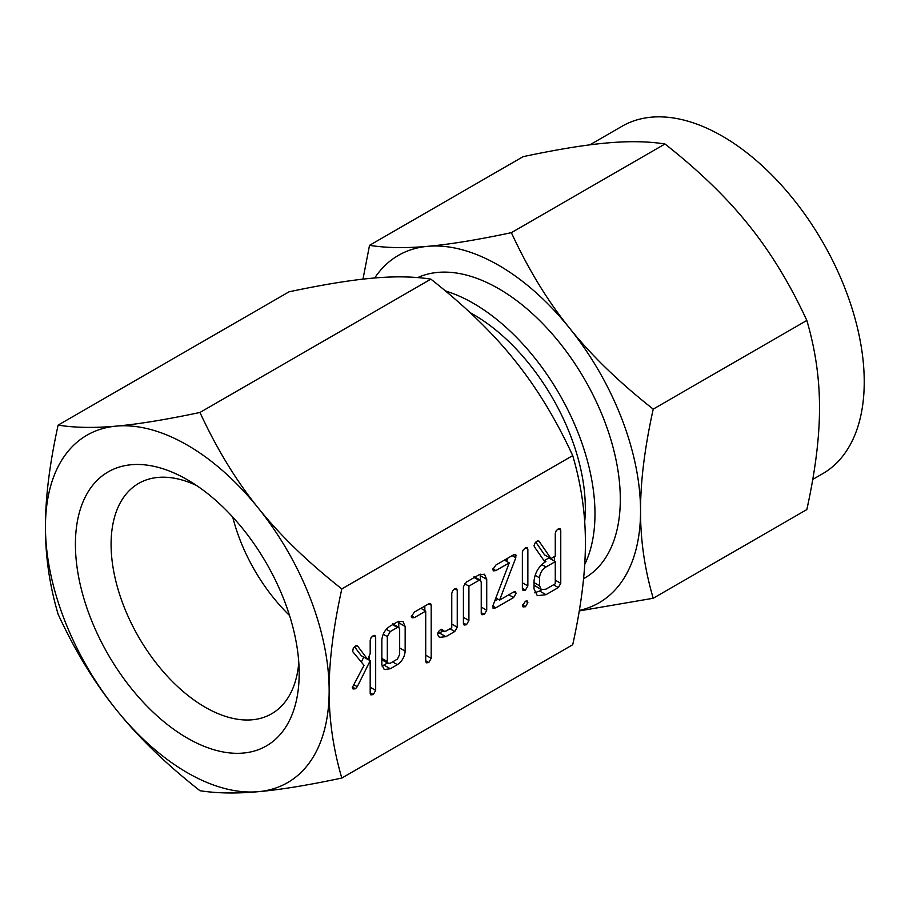 <?xml version="1.0" encoding="UTF-8"?>
<svg xmlns="http://www.w3.org/2000/svg" width="909" height="909" viewBox="0 0 909 909"><rect width="100%" height="100%" fill="white"/><g stroke="black" fill="none" stroke-linecap="round" stroke-linejoin="round"><path stroke-width="1.36" d="M525.482 601.19L527.175 600.94L527.856 602.565L525.482 606.735L523.039 606.894L522.368 605.724L525.482 601.19L527.856 602.565M527.027 547.479L527.856 549.218L527.856 585.941L525.436 590.134L523.027 590.441L522.368 589.1L522.368 552.388L523.027 550.24L525.436 547.786L527.254 547.593M495.882 607.791L493.098 608.496L492.973 605.564L509.245 562.876L495.882 570.579L493.542 570.863L492.735 569.636L495.882 565.046L513.619 554.797L515.733 554.365L515.801 557.762L499.575 600.11L513.619 592.009L515.437 591.759L516.085 593.35L513.619 597.543L495.882 607.791L492.814 606.019M466.499 624.744L464.113 625.028L463.42 623.688L463.42 586.635L466.556 581.976L478.963 574.818L484.486 574.238L486.724 579.363L486.724 610.234L484.327 614.461L481.929 614.745L481.236 613.382L481.236 582.374L480.463 580.283L479.009 580.328L468.908 586.157L468.908 620.506L466.499 624.744L463.42 622.972M456.42 588.43L457.25 590.191L457.25 627.244L454.773 631.516L445.842 636.675L439.399 637.357L437.411 634.289L438.433 631.585L440.649 629.551L442.944 630.153L443.706 631.266L445.921 631.096L451.762 627.721L451.762 593.372L452.671 590.691L454.852 588.737L456.613 588.532M442.217 629.471L441.456 629.289M414.447 617.597L412.061 617.847L411.277 616.666L414.436 612.064L428.73 603.815L430.593 603.462L431.196 605.224L431.196 658.332L428.798 662.547L426.366 662.82L425.719 661.479L425.719 611.098L414.447 617.597L411.413 615.847M390.291 668.751L384.246 669.547L381.848 664.604L381.848 639.913C382.473 633.846 385.291 629.21 390.291 626.006L397.381 621.915L402.903 621.336L405.153 626.46L405.153 651.139C404.653 656.889 402.062 661.388 397.381 664.649L390.291 668.751L383.905 665.058L381.95 665.979M329.149 690.795C329.058 719.917 333.285 749.005 341.818 778.047C307.912 785.24 280.04 789.785 258.224 791.694A200.605 115.818 -120 0 0 329.149 690.795A200.605 115.818 -120 0 0 258.224 507.995A200.605 115.818 -120 0 0 187.299 445.103A200.605 115.818 -120 0 0 116.375 426.105A200.605 115.818 -120 0 0 45.45 527.004A200.605 115.818 -120 0 0 116.375 709.804A200.605 115.818 -120 0 0 187.299 772.695A200.605 115.818 -120 0 0 258.224 791.694C236.329 793.693 216.91 793.364 199.969 790.716C166.063 764.083 138.191 737.108 116.375 709.804C94.479 682.727 75.061 650.878 58.119 614.257C49.586 585.351 45.359 556.274 45.45 527.004C45.359 497.984 49.586 464.022 58.119 425.128C74.958 427.787 94.377 428.116 116.375 426.105C138.088 424.208 165.961 419.651 199.969 412.459C216.808 448.944 236.226 480.793 258.224 507.995C279.938 535.174 307.81 562.148 341.818 588.918C333.273 627.676 329.058 661.627 329.149 690.795M341.818 588.918L572.715 455.602C581.249 484.645 585.476 513.733 585.385 542.855C585.476 572.011 581.26 605.973 572.715 644.731L341.818 778.047M374.849 635.334L375.678 637.095L375.678 690.374L373.269 694.601L370.838 694.874L370.19 693.556L370.19 660.707L357.282 686.693L355.453 688.749L353.044 688.999L352.26 687.67L364.02 665.308L352.647 651.537L353.34 647.935L355.578 645.844L357.703 646.197L367.656 659.4L370.19 653.628L370.19 640.266L371.099 637.595L373.269 635.63L375.042 635.425M357.078 645.606L356.487 645.492M559.933 528.481L560.762 530.22L560.762 583.328L558.319 587.578L545.991 594.691L537.31 595.69L534.026 588.918L534.026 580.987C534.958 572.522 538.923 566.023 545.911 561.489L544.991 562.023L534.481 546.945L534.026 545.695L535.015 543.071L537.242 540.969L538.935 541.06L550.968 558.569L555.274 556.081L555.274 533.469L556.172 530.765L558.365 528.777L560.16 528.595M187.299 738.085A158.223 91.355 -120 0 0 299.175 673.489A158.223 91.355 -120 0 0 187.299 479.713L187.299 479.713A158.223 91.355 -120 0 0 75.413 544.309A158.223 91.355 -120 0 0 187.299 738.085M196.605 485.531A132.998 76.788 -120 0 0 139.85 482.747A132.998 76.788 -120 0 0 117.92 588.896A132.998 76.788 -120 0 0 205.139 707.202A132.998 76.788 -120 0 0 272.825 713.065A132.998 76.788 -120 0 0 298.788 662.525M572.715 455.602C555.888 419.117 536.469 387.268 514.471 360.055C492.746 332.876 464.885 305.913 430.877 279.143C414.038 276.484 394.62 276.154 372.622 278.165C350.897 280.063 323.036 284.608 289.028 291.812L58.119 425.128M430.877 279.143L199.969 412.459M232.715 517.051A128.873 74.402 -120 0 0 289.551 615.495M470.123 312.628A158.336 91.423 60 0 1 473.362 314.457A158.336 91.423 60 0 1 584.692 521.811M445.444 290.948A171.983 99.297 60 0 1 473.362 303.311A171.983 99.297 60 0 1 584.703 564.512M583.567 578.703L584.692 578.056A171.983 99.297 -120 0 0 611.053 440.24A171.983 99.297 -120 0 0 498.7 288.687A171.983 99.297 -120 0 0 417.731 277.586M812.748 479.429L822.69 473.691A200.605 115.818 -120 0 0 853.437 312.946A200.605 115.818 -120 0 0 722.382 136.18A200.605 115.818 -120 0 0 622.086 126.237L589.85 144.861M579.351 610.416A200.605 115.818 -120 0 0 640.55 511.006C640.459 540.139 644.686 569.216 653.219 598.258L806.828 509.574C815.362 470.817 819.588 436.854 819.498 407.698C819.577 378.564 815.362 349.488 806.828 320.445C789.989 283.949 770.571 252.1 748.573 224.898C726.848 197.719 698.987 170.744 664.979 143.986C648.14 141.315 628.721 140.997 606.723 142.997C585.01 144.895 557.137 149.451 523.13 156.655L369.52 245.339C386.359 247.998 405.778 248.327 427.775 246.316A200.605 115.818 -120 0 0 374.701 277.984M653.219 598.258L579.26 610.928M653.219 409.13C644.674 447.887 640.459 481.85 640.55 511.006A200.605 115.818 -120 0 0 569.625 328.217A200.605 115.818 -120 0 0 498.7 265.326A200.605 115.818 -120 0 0 427.775 246.316C449.489 244.419 477.361 239.874 511.369 232.67C528.209 269.155 547.627 301.004 569.625 328.217C591.339 355.385 619.211 382.359 653.219 409.13L806.828 320.445M362.975 279.143L369.52 245.339M511.369 232.67L664.979 143.986M354.442 646.663L361.271 655.707L367.656 659.4M373.213 635.675L375.678 637.095M369.293 655.673L369.293 660.184M370.19 687.204L375.678 690.374M370.19 692.828L373.269 694.601M367.702 659.275L370.19 660.707M363.748 657.139L361.316 662.036M353.828 684.693L357.282 686.693M352.397 686.988L355.453 688.749M398.665 621.267L398.767 622.767L405.153 626.46M398.767 622.767L398.767 627.324M399.665 647.981L405.153 651.139M392.586 661.888L397.381 664.649M387.461 663.013L383.905 665.058M390.245 631.573L387.325 636.618L387.325 661.559L388.188 663.434L390.245 663.24L397.438 659.082L399.665 654.435L399.665 629.494L398.903 627.403L397.438 627.426L390.245 631.573L386.291 629.301M383.189 634.232L387.325 636.618M392.643 624.653L397.438 627.426M381.848 658.389L387.325 661.559M428.753 603.803L431.196 605.224M424.821 606.076L424.821 610.575M425.719 655.162L431.196 658.332M425.719 660.763L428.798 662.547M420.912 608.326L425.719 611.098M443.081 630.903L439.456 632.994L445.842 636.675M439.456 632.994L437.456 633.925M454.784 588.771L457.25 590.191M451.762 624.085L457.25 627.244M449.978 628.755L454.773 631.516M480.247 574.17L480.338 575.67L486.724 579.363M480.338 575.67L480.338 580.215M481.236 607.064L486.724 610.234M481.236 612.677L484.327 614.461M474.214 577.556L479.009 580.328M464.51 583.623L468.908 586.157M463.42 617.336L468.908 620.506M504.438 560.103L509.245 562.876M492.871 568.841L495.882 570.579M514.13 554.535L516.221 555.751M512.142 555.66L515.801 557.762M507.858 558.126L506.62 561.364M495.859 597.963L499.575 600.11M513.687 591.975L516.085 593.35M508.824 594.781L513.619 597.543M497.996 599.201L494.666 601.122M522.368 588.362L525.436 590.134M525.402 547.797L527.856 549.218M522.368 582.771L527.856 585.941M522.482 604.996L525.482 606.735M543.752 560.239L545.911 561.489M535.787 542.082L544.582 554.888L550.968 558.569M558.308 528.811L560.762 530.22M554.376 556.603L554.376 561.103M555.274 580.169L560.762 583.328M553.524 584.805L558.319 587.578M541.696 589.793L539.605 591.009L545.991 594.691M539.605 591.009L534.697 592.77M534.026 585.169L541.298 589.6L545.979 589.157L555.274 583.783L555.274 561.626L545.979 566.989C542.105 569.557 539.946 573.17 539.514 577.829L539.514 585.748L541.298 589.6M555.274 561.626L548.888 557.933L544.332 560.569M534.026 582.589L539.514 585.748M535.06 575.261L539.514 577.829M541.809 564.58L545.979 566.989M398.903 627.403L392.518 623.71M388.188 663.434L381.803 659.752M443.706 631.266L440.695 629.528M480.463 580.283L474.078 576.601"/></g></svg>
